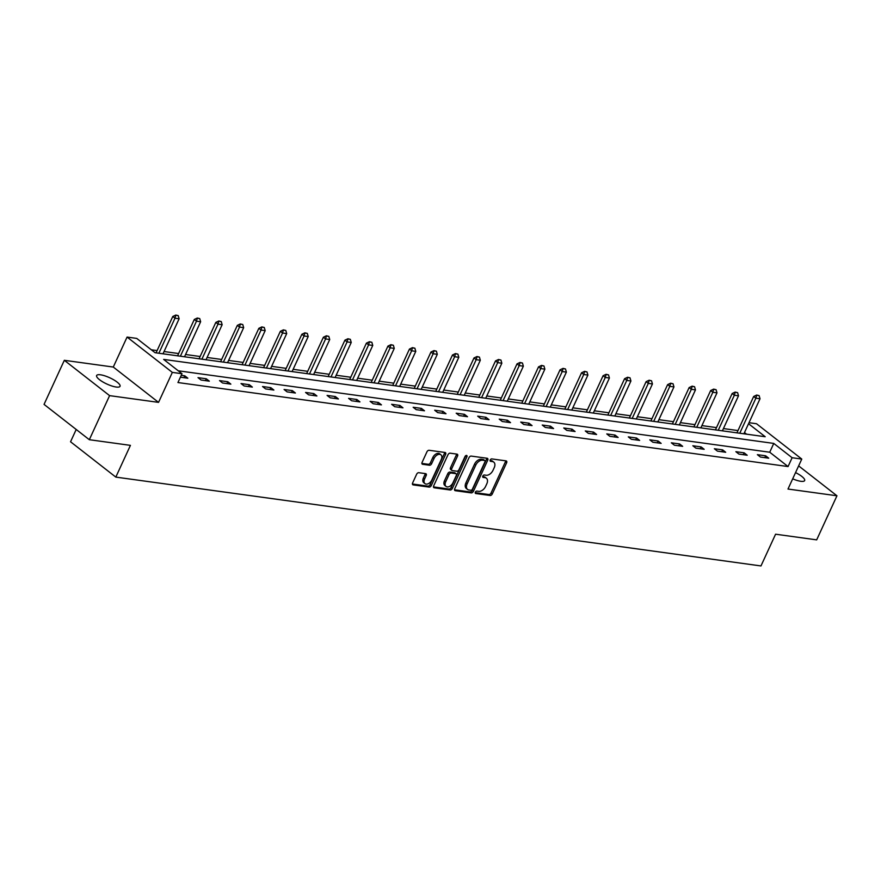 <?xml version="1.0" encoding="UTF-8"?>
<svg xmlns="http://www.w3.org/2000/svg" width="881" height="881" viewBox="0 0 881 881"><rect width="100%" height="100%" fill="white"/><g stroke="black" fill="none" stroke-linecap="round" stroke-linejoin="round"><path stroke-width="1.32" d="M475.366 492.171A1.388 0.881 128 0 0 475.751 493.514L490.133 495.496A1.982 1.255 128 0 0 492.292 493.944L506.619 462.789A1.982 1.255 128 0 0 506.476 461.049A1.982 1.255 128 0 0 506.057 460.873L491.675 458.902A1.388 0.881 128 0 0 490.563 461.325L492.424 461.578A6.321 4.031 128 0 1 493.767 462.129A6.321 4.031 128 0 1 494.208 467.712L493.008 470.311A6.321 4.031 128 0 1 486.136 475.244L484.275 474.991A1.388 0.881 128 0 0 483.151 477.414L485.013 477.667A6.321 4.031 128 0 1 486.367 478.218A6.321 4.031 128 0 1 486.808 483.812L485.607 486.4A6.321 4.031 128 0 1 478.724 491.345L476.863 491.091A1.388 0.881 128 0 0 475.366 492.171M116.16 387.023A12.896 3.447 24.7 0 0 120.047 386.296A12.896 3.447 24.7 0 0 113.825 379.887A12.896 3.447 24.7 0 0 100.5 374.799A12.896 3.447 24.7 0 0 96.624 375.526A12.896 3.447 24.7 0 0 102.846 381.936A12.896 3.447 24.7 0 0 116.16 387.023M792.691 478.835A12.896 3.447 24.7 0 0 800.774 481.29A12.896 3.447 24.7 0 0 804.65 480.563A12.896 3.447 24.7 0 0 795.554 472.601M418.794 472.69A1.982 1.255 128 0 0 416.636 474.242L412.616 482.975A1.982 1.255 128 0 0 412.76 484.726A1.982 1.255 128 0 0 413.178 484.891L429.157 487.094A1.982 1.255 128 0 0 431.305 485.552L445.632 454.398A1.982 1.255 128 0 0 445.489 452.658A1.982 1.255 128 0 0 445.07 452.482L429.102 450.279A1.982 1.255 128 0 0 426.944 451.821L422.098 462.382A1.982 1.255 128 0 0 422.23 464.133A1.982 1.255 128 0 0 422.649 464.298L429.488 465.245A1.982 1.255 128 0 0 431.635 463.692L434.047 458.461A5.286 3.37 128 0 1 440.918 454.794A5.286 3.37 128 0 1 441.282 459.464L431.855 479.969A5.286 3.37 128 0 1 424.983 483.636A5.286 3.37 128 0 1 424.609 478.967L426.184 475.553A1.982 1.255 128 0 0 426.052 473.802A1.982 1.255 128 0 0 425.622 473.637L418.794 472.69M89.322 439.707L44.05 404.39L64.324 360.307L109.596 395.635L89.322 439.707L130.421 445.368L115.818 477.106L760.975 565.943L775.577 534.205L816.676 539.866L836.95 495.783L787.988 489.043L801.776 459.067L792.118 457.735L788.066 466.556L177.94 382.541L181.993 373.72L172.335 372.399L127.073 337.071L136.72 338.403L155.078 352.719L765.204 436.734L748.542 423.717M109.596 395.635L158.547 402.375L172.335 372.399M454.717 488.779A1.982 1.255 128 0 0 454.86 490.519A1.982 1.255 128 0 0 455.279 490.695L471.247 492.886A1.982 1.255 128 0 0 473.405 491.345L487.733 460.19A1.982 1.255 128 0 0 487.589 458.45A1.982 1.255 128 0 0 487.171 458.274L471.203 456.083A1.982 1.255 128 0 0 469.044 457.624L454.717 488.779M450.202 489.99L434.223 487.799A1.982 1.255 128 0 1 433.804 487.622A1.982 1.255 128 0 1 433.672 485.872L448 454.728A1.982 1.255 128 0 1 450.147 453.175L456.986 454.122A1.982 1.255 128 0 1 457.404 454.288A1.982 1.255 128 0 1 457.547 456.039L451.733 468.67A1.982 1.255 128 0 0 451.865 470.421A1.982 1.255 128 0 0 452.294 470.586L456.821 471.214A1.982 1.255 128 0 0 458.979 469.672L465.025 456.512A1.388 0.881 128 0 1 466.919 456.776L452.349 488.448A1.982 1.255 128 0 1 450.202 489.99L448.98 489.043L433.463 486.907M836.95 495.783L798.638 465.884M76.207 429.476L70.546 441.777L115.818 477.106M788.066 466.556L769.719 452.228L178.226 370.791M765.655 455.796L757.385 454.662L760.446 457.052L768.717 458.186L765.655 455.796L764.807 457.646M744.148 452.834L735.866 451.7L738.928 454.089L747.198 455.224L744.148 452.834L743.289 454.684M722.629 449.872L714.359 448.737L717.409 451.127L725.691 452.261L722.629 449.872L721.781 451.722M701.111 446.909L692.84 445.775L695.902 448.165L704.172 449.299L701.111 446.909L700.263 448.759M679.603 443.947L671.322 442.813L674.383 445.202L682.654 446.337L679.603 443.947L678.755 445.797M658.085 440.985L649.815 439.85L652.865 442.24L661.146 443.374L658.085 440.985L657.237 442.835M636.567 438.022L628.296 436.888L631.358 439.278L639.628 440.412L636.567 438.022L635.719 439.872M615.059 435.06L606.778 433.926L609.839 436.315L618.121 437.45L615.059 435.06L614.211 436.91M593.541 432.097L585.27 430.963L588.321 433.353L596.602 434.487L593.541 432.097L592.693 433.948M572.022 429.135L563.752 428.001L566.813 430.391L575.084 431.525L572.022 429.135L571.174 430.985M550.515 426.173L542.233 425.038L545.295 427.428L553.576 428.562L550.515 426.173L549.667 428.023M528.996 423.21L520.726 422.076L523.777 424.466L532.058 425.6L528.996 423.21L528.148 425.06M507.489 420.248L499.208 419.114L502.269 421.503L510.54 422.638L507.489 420.248L506.63 422.098M485.971 417.286L477.689 416.151L480.751 418.541L489.032 419.675L485.971 417.286L485.123 419.136M464.452 414.323L456.182 413.189L459.243 415.579L467.514 416.713L464.452 414.323L463.604 416.173M442.945 411.361L434.663 410.227L437.725 412.616L445.995 413.751L442.945 411.361L442.086 413.211M421.426 408.399L413.156 407.264L416.206 409.654L424.488 410.788L421.426 408.399L420.578 410.249M399.908 405.436L391.638 404.302L394.699 406.692L402.969 407.826L399.908 405.436L399.06 407.286M378.401 402.474L370.119 401.34L373.181 403.729L381.451 404.864L378.401 402.474L377.542 404.324M356.882 399.511L348.612 398.377L351.662 400.767L359.944 401.901L356.882 399.511L356.034 401.362M335.364 396.549L327.093 395.415L330.155 397.805L338.425 398.939L335.364 396.549L334.516 398.399M313.856 393.587L305.575 392.452L308.636 394.842L316.907 395.976L313.856 393.587L312.997 395.437M292.338 390.624L284.067 389.49L287.118 391.88L295.399 393.014L292.338 390.624L291.49 392.474M270.819 387.662L262.549 386.528L265.61 388.917L273.881 390.052L270.819 387.662L269.971 389.512M249.312 384.7L241.031 383.565L244.092 385.955L252.362 387.089L249.312 384.7L248.464 386.55M227.794 381.737L219.523 380.603L222.574 382.993L230.855 384.127L227.794 381.737L226.946 383.587M206.275 378.775L198.005 377.641L201.066 380.03L209.337 381.165L206.275 378.775L205.427 380.625M180.407 377.178L187.829 378.202L184.768 375.813L181.255 375.328M737.992 430.567L723.433 428.562M716.484 427.604L701.915 425.6M694.966 424.642L680.407 422.638M673.447 421.68L658.889 419.675M651.94 418.717L637.37 416.713M630.422 415.755L615.863 413.751M608.914 412.793L594.345 410.788M587.396 409.83L572.837 407.826M565.877 406.868L551.319 404.864M544.37 403.905L529.8 401.901M522.851 400.943L508.293 398.939M501.333 397.981L486.775 395.976M479.826 395.018L465.256 393.014M458.307 392.056L443.749 390.052M436.789 389.094L422.23 387.089M415.281 386.131L400.712 384.127M393.763 383.169L379.204 381.165M372.245 380.207L357.686 378.202M350.737 377.244L336.168 375.24M329.219 374.282L314.66 372.278M307.7 371.319L293.142 369.315M286.193 368.357L271.623 366.353M264.674 365.395L250.116 363.39M243.156 362.432L228.597 360.428M221.649 359.47L207.079 357.466M200.13 356.508L185.572 354.503M178.623 353.545L164.053 351.541M157.104 350.583L151.312 349.779M746.57 434.168L744.478 432.538M158.547 402.375L113.286 367.047L64.324 360.307M113.286 367.047L127.073 337.071M749.004 422.704L756.515 423.739L801.776 459.067M792.118 457.735L773.771 443.418L163.646 359.404L181.993 373.72M769.719 452.228L773.771 443.418M184.768 375.813L183.92 377.663M486.367 478.218L485.145 477.271A6.321 4.031 128 0 0 483.79 476.72L485.013 477.667M482.623 476.555L483.79 476.72M493.767 462.129L492.545 461.17A6.321 4.031 128 0 0 491.202 460.62L492.424 461.578M490.023 460.466L491.202 460.62M475.222 492.655L488.911 494.538A1.982 1.255 128 0 0 491.058 492.997L505.397 461.842A1.982 1.255 128 0 0 505.606 460.818M454.508 489.803L470.025 491.939A1.982 1.255 128 0 0 472.183 490.398L486.51 459.243A1.982 1.255 128 0 0 486.719 458.219M470.872 490.265A1.388 0.881 128 0 0 472.381 489.186L484.957 461.842A1.388 0.881 128 0 0 484.572 460.499L482.612 460.223A6.321 4.031 128 0 0 475.729 465.168L467.128 483.856A6.321 4.031 128 0 0 467.569 489.44A6.321 4.031 128 0 0 468.912 489.99L470.872 490.265M483.834 459.915A1.388 0.881 128 0 0 483.35 459.541L484.572 460.499M467.569 489.44L466.346 488.492A6.321 4.031 128 0 1 465.906 482.909L474.507 464.21A6.321 4.031 128 0 1 481.378 459.265L483.35 459.541M451.865 470.421L450.643 469.463A1.982 1.255 128 0 1 450.51 467.712L456.325 455.081A1.982 1.255 128 0 0 456.534 454.056M448.98 489.043A1.982 1.255 128 0 0 451.127 487.49L465.697 455.818A1.388 0.881 128 0 0 465.763 455.653M445.698 481.786A5.286 3.37 128 0 0 446.072 486.455A5.286 3.37 128 0 0 452.944 482.777L456.27 475.553A1.982 1.255 128 0 0 456.127 473.813A1.982 1.255 128 0 0 455.708 473.637L451.171 473.009A1.982 1.255 128 0 0 449.024 474.562L445.698 481.786L444.476 480.828A5.286 3.37 128 0 0 444.85 485.497L446.072 486.455M456.127 473.813L454.904 472.855A1.982 1.255 128 0 0 454.486 472.679L455.708 473.637M444.476 480.828L447.801 473.604A1.982 1.255 128 0 1 449.949 472.062L454.486 472.679M424.983 483.636L423.761 482.678A5.286 3.37 128 0 1 423.387 478.02L424.961 474.595A1.982 1.255 128 0 0 425.171 473.571M440.918 454.794L439.696 453.836A5.286 3.37 128 0 0 432.824 457.503L434.047 458.461M421.878 463.406L428.265 464.287A1.982 1.255 128 0 0 430.413 462.745L432.824 457.503M412.407 483.999L427.924 486.136A1.982 1.255 128 0 0 430.082 484.594L444.409 453.44A1.982 1.255 128 0 0 444.619 452.416M743.905 433.793L760.017 398.763L755.876 398.201L739.765 433.232M757.043 395.327L759.114 395.613L756.68 395.04L755.876 398.201L753.673 396.472L736.945 432.846M760.017 398.763L759.114 395.613M756.68 395.04L753.673 396.472M722.387 430.831L738.498 395.8L734.358 395.239L718.246 430.269M735.536 392.364L737.606 392.651L735.161 392.078L734.358 395.239L732.166 393.51L715.438 429.884M738.498 395.8L737.606 392.651M735.161 392.078L732.166 393.51M700.869 427.869L716.991 392.838L712.85 392.276L696.739 427.307M714.017 389.402L716.088 389.688L713.654 389.116L712.85 392.276L710.648 390.547L693.92 426.922M716.991 392.838L716.088 389.688M713.654 389.116L710.648 390.547M679.361 424.906L695.472 389.876L691.332 389.314L675.22 424.345M692.51 386.44L694.569 386.726L692.136 386.153L691.332 389.314L689.129 387.585L672.401 423.959M695.472 389.876L694.569 386.726M692.136 386.153L689.129 387.585M657.843 421.944L673.954 386.913L669.824 386.352L653.702 421.382M670.992 383.477L673.062 383.764L670.628 383.191L669.824 386.352L667.622 384.623L650.894 420.997M673.954 386.913L673.062 383.764M670.628 383.191L667.622 384.623M636.324 418.982L652.447 383.951L648.306 383.389L632.195 418.42M649.473 380.515L651.544 380.801L649.11 380.229L648.306 383.389L646.103 381.66L629.375 418.023M652.447 383.951L651.544 380.801M649.11 380.229L646.103 381.66M614.817 416.019L630.928 380.988L626.787 380.427L610.676 415.458M627.966 377.553L630.025 377.839L627.591 377.266L626.787 380.427L624.585 378.698L607.868 415.061M630.928 380.988L630.025 377.839M627.591 377.266L624.585 378.698M593.298 413.057L609.41 378.026L605.28 377.464L589.158 412.495M606.447 374.59L608.518 374.877L606.084 374.304L605.28 377.464L603.078 375.735L586.35 412.099M609.41 378.026L608.518 374.877M606.084 374.304L603.078 375.735M571.78 410.094L587.902 375.064L583.762 374.502L567.65 409.533M584.929 371.628L586.999 371.914L584.566 371.341L583.762 374.502L581.559 372.773L564.831 409.136M587.902 375.064L586.999 371.914M584.566 371.341L581.559 372.773M550.273 407.132L566.384 372.101L562.243 371.54L546.132 406.57M563.422 368.665L565.481 368.952L563.047 368.379L562.243 371.54L560.041 369.811L543.324 406.174M566.384 372.101L565.481 368.952M563.047 368.379L560.041 369.811M528.754 404.17L544.865 369.139L540.736 368.577L524.613 403.608M541.903 365.703L543.973 365.989L541.54 365.417L540.736 368.577L538.533 366.848L521.805 403.212M544.865 369.139L543.973 365.989M541.54 365.417L538.533 366.848M507.247 401.207L523.358 366.177L519.217 365.615L503.106 400.646M520.385 362.741L522.455 363.027L520.021 362.454L519.217 365.615L517.015 363.886L500.287 400.249M523.358 366.177L522.455 363.027M520.021 362.454L517.015 363.886M485.728 398.245L501.84 363.214L497.699 362.642L481.588 397.683M498.877 359.778L500.948 360.065L498.503 359.492L497.699 362.642L495.496 360.924L478.779 397.287M501.84 363.214L500.948 360.065M498.503 359.492L495.496 360.924M464.21 395.283L480.321 360.252L476.192 359.679L460.08 394.721M477.359 356.816L479.429 357.102L476.995 356.53L476.192 359.679L473.989 357.961L457.261 394.325M480.321 360.252L479.429 357.102M476.995 356.53L473.989 357.961M442.703 392.32L458.814 357.29L454.673 356.717L438.562 391.759M455.84 353.854L457.911 354.14L455.477 353.567L454.673 356.717L452.471 354.999L435.743 391.362M458.814 357.29L457.911 354.14M455.477 353.567L452.471 354.999M421.184 389.358L437.295 354.327L433.155 353.755L417.043 388.796M434.333 350.891L436.403 351.178L433.959 350.605L433.155 353.755L430.952 352.037L414.235 388.4M437.295 354.327L436.403 351.178M433.959 350.605L430.952 352.037M399.666 386.396L415.777 351.365L411.647 350.792L395.536 385.834M412.815 347.929L414.885 348.215L412.451 347.643L411.647 350.792L409.445 349.074L392.717 385.438M415.777 351.365L414.885 348.215M412.451 347.643L409.445 349.074M378.158 383.433L394.27 348.402L390.129 347.83L374.018 382.872M391.296 344.967L393.367 345.253L390.933 344.68L390.129 347.83L387.926 346.112L371.198 382.475M394.27 348.402L393.367 345.253M390.933 344.68L387.926 346.112M356.64 380.471L372.751 345.44L368.61 344.867L352.499 379.909M369.789 342.004L371.859 342.291L369.414 341.718L368.61 344.867L366.408 343.15L349.691 379.513M372.751 345.44L371.859 342.291M369.414 341.718L366.408 343.15M335.121 377.509L351.233 342.478L347.103 341.905L330.992 376.947M348.27 339.042L350.341 339.328L347.907 338.756L347.103 341.905L344.9 340.187L328.173 376.55M351.233 342.478L350.341 339.328M347.907 338.756L344.9 340.187M313.614 374.546L329.725 339.515L325.585 338.943L309.473 373.985M326.752 336.079L328.822 336.366L326.388 335.793L325.585 338.943L323.382 337.225L306.654 373.588M329.725 339.515L328.822 336.366M326.388 335.793L323.382 337.225M292.096 371.584L308.207 336.553L304.066 335.98L287.955 371.022M305.244 333.117L307.315 333.403L304.881 332.831L304.066 335.98L301.875 334.262L285.147 370.626M308.207 336.553L307.315 333.403M304.881 332.831L301.875 334.262M270.577 368.621L286.699 333.591L282.559 333.018L266.447 368.06M283.726 330.155L285.796 330.441L283.363 329.868L282.559 333.018L280.356 331.3L263.628 367.663M286.699 333.591L285.796 330.441M283.363 329.868L280.356 331.3M249.07 365.659L265.181 330.628L261.04 330.056L244.929 365.097M262.219 327.192L264.278 327.479L261.844 326.906L261.04 330.056L258.838 328.338L242.11 364.701M265.181 330.628L264.278 327.479M261.844 326.906L258.838 328.338M227.551 362.697L243.663 327.666L239.533 327.093L223.411 362.135M240.7 324.23L242.771 324.516L240.337 323.944L239.533 327.093L237.33 325.375L220.602 361.739M243.663 327.666L242.771 324.516M240.337 323.944L237.33 325.375M206.033 359.734L222.155 324.704L218.014 324.131L201.903 359.173M219.182 321.268L221.252 321.554L218.818 320.981L218.014 324.131L215.812 322.413L199.084 358.776M222.155 324.704L221.252 321.554M218.818 320.981L215.812 322.413M184.525 356.772L200.637 321.741L196.496 321.169L180.385 356.21M197.674 318.305L199.734 318.592L197.3 318.019L196.496 321.169L194.294 319.451L177.577 355.814M200.637 321.741L199.734 318.592M197.3 318.019L194.294 319.451M163.007 353.81L179.118 318.779L174.989 318.206L158.866 353.248M176.156 315.343L178.226 315.629L175.793 315.057L174.989 318.206L172.786 316.488L156.058 352.852M179.118 318.779L178.226 315.629M175.793 315.057L172.786 316.488M505.397 461.842L506.619 462.789M491.058 492.997L492.292 493.944M488.911 494.538L490.133 495.496M486.51 459.243L487.733 460.19M472.183 490.398L473.405 491.345M470.025 491.939L471.247 492.886M454.585 490.155L455.279 490.695M481.378 459.265L482.612 460.223M474.507 464.21L475.729 465.168M465.906 482.909L467.128 483.856M433.54 487.259L434.223 487.799M456.325 455.081L457.547 456.039M450.51 467.712L451.733 468.67M465.697 455.818L466.919 456.776M451.127 487.49L452.349 488.448M449.949 472.062L451.171 473.009M447.801 473.604L449.024 474.562M424.961 474.595L426.184 475.553M423.387 478.02L424.609 478.967M430.413 462.745L431.635 463.692M428.265 464.287L429.488 465.245M421.966 463.758L422.649 464.298M444.409 453.44L445.632 454.398M430.082 484.594L431.305 485.552M427.924 486.136L429.157 487.094M412.484 484.363L413.178 484.891M483.636 459.662L484.858 460.62"/></g></svg>
